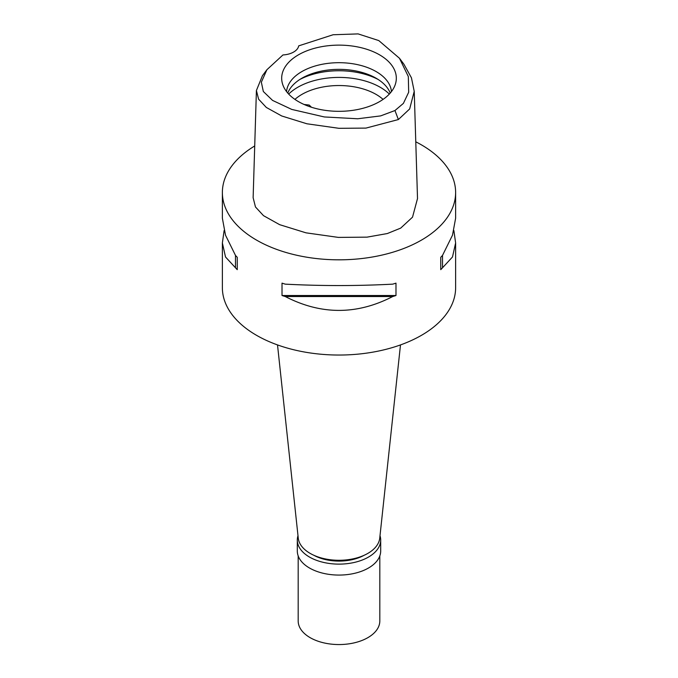 <?xml version="1.0" encoding="UTF-8"?>
<svg xmlns="http://www.w3.org/2000/svg" width="678" height="678" viewBox="0 0 678 678"><rect width="100%" height="100%" fill="white"/><g stroke="black" fill="none" stroke-linecap="round" stroke-linejoin="round"><path stroke-width="1.02" d="M282.946 54.952A17.492 10.102 0 0 0 298.693 45.867L333.101 34.748L358.111 33.9L378.799 40.587L399.478 58.274L408.317 76.538L408.681 92.233L403.393 103.387L394.96 110.531L380.629 115.896L357.687 118.769L324.313 116.955L291.743 109.412L272.573 100.412L263.335 91.513L261.344 82.191L266.895 69.741L282.946 54.952M379.536 101.632A57.325 33.095 0 0 0 395.282 84.496A57.325 33.095 0 0 0 365.874 48.994A57.325 33.095 0 0 0 298.464 54.825A57.325 33.095 0 0 0 282.718 84.496A57.325 33.095 0 0 0 322.203 109.87A57.325 33.095 0 0 0 379.536 101.632M399.478 58.274L403.91 64.215L411.444 77.817L414.224 91.352L409.665 108.946L398.376 119.548L365.942 128.1L338.924 128.312L306.888 123.777L281.734 115.98L266.335 107.455L258.606 99.191L256.411 90.521L262.454 75.673L266.895 69.741M256.411 90.521L253.131 197.713L255.479 206.985L263.513 215.663L279.65 224.672L306.015 232.834L338.407 237.402L367.018 237.147L387.308 233.554L400.698 228.113L412.529 217.163L417.512 198.544L414.233 91.352M415.775 141.812A116.624 67.334 180 0 1 455.624 192.493A116.624 67.334 180 0 1 421.462 240.105A116.624 67.334 180 0 1 294.371 254.699A116.624 67.334 180 0 1 222.376 192.493A116.624 67.334 180 0 1 254.716 145.956M224.113 230.579L222.376 242.953L222.376 287.718A116.624 67.334 0 0 0 294.371 349.916A116.624 67.334 0 0 0 421.462 335.322A116.624 67.334 0 0 0 455.624 287.718L455.624 242.953L453.887 230.579M440.751 269.666L440.751 257.293L440.751 269.666A116.624 67.334 180 0 0 442.514 267.785L452.489 256.979L455.624 242.953M440.751 257.293A116.624 67.334 0 0 0 442.514 255.411L452.489 235.198L455.624 218.214L455.624 192.493M222.376 192.493L222.376 218.214L225.511 235.198L235.486 255.411A116.624 67.334 0 0 0 237.249 257.293L237.249 269.666L237.249 257.293M237.249 269.666A116.624 67.334 180 0 1 235.486 267.785L225.511 256.979L222.376 242.953M282.014 295.515L282.014 283.141A116.624 67.334 0 0 0 285.277 284.15C321.092 286.023 356.908 286.023 392.723 284.15A116.624 67.334 0 0 0 395.986 283.141L395.986 295.515A116.624 67.334 180 0 1 392.723 296.532C356.908 315.024 321.092 315.024 285.277 296.532A116.624 67.334 180 0 1 282.014 295.515L395.986 295.515M277.514 344.924L298.261 538.171A40.816 23.569 0 0 0 324.559 558.757A40.816 23.569 0 0 0 367.866 553.384A40.816 23.569 0 0 0 379.739 538.171L400.486 344.924M383.07 99.386A52.477 30.298 0 0 0 301.888 94.412A52.477 30.298 0 0 0 294.93 99.386M311.456 107.251L309.21 105.056L304.049 104.463M288.675 94.073A58.308 33.663 180 0 1 297.769 87.276A58.308 33.663 180 0 1 389.325 94.073M287.769 93.081A52.477 30.298 180 0 1 301.888 78.224A52.477 30.298 180 0 1 353.67 70.563A52.477 30.298 180 0 1 390.231 93.081M391.426 91.615A52.477 30.298 0 0 0 357.976 64.741A52.477 30.298 0 0 0 301.888 71.563A52.477 30.298 0 0 0 286.574 91.615M235.486 255.411L235.486 267.785M285.277 296.532L392.723 296.532M442.514 267.785L442.514 255.411M313.855 555.282A36.443 21.043 0 0 0 364.145 555.282M380.002 535.696A41.689 24.069 180 0 1 380.689 540.052A41.689 24.069 180 0 1 368.485 557.07A41.689 24.069 180 0 1 323.042 562.291A41.689 24.069 180 0 1 297.311 540.052A41.689 24.069 180 0 1 297.998 535.696M297.311 540.052L297.311 551.002A41.689 24.069 0 0 0 323.042 573.241A41.689 24.069 0 0 0 368.485 568.02A41.689 24.069 0 0 0 380.689 551.002L380.689 540.052M298.184 555.901L298.184 620.989A40.816 23.569 0 0 0 323.381 642.761A40.816 23.569 0 0 0 367.866 637.651A40.816 23.569 0 0 0 379.816 620.989L379.816 555.901M398.376 119.548L394.96 110.531M378.061 79.419A58.308 33.663 0 0 0 299.939 79.419"/></g></svg>
